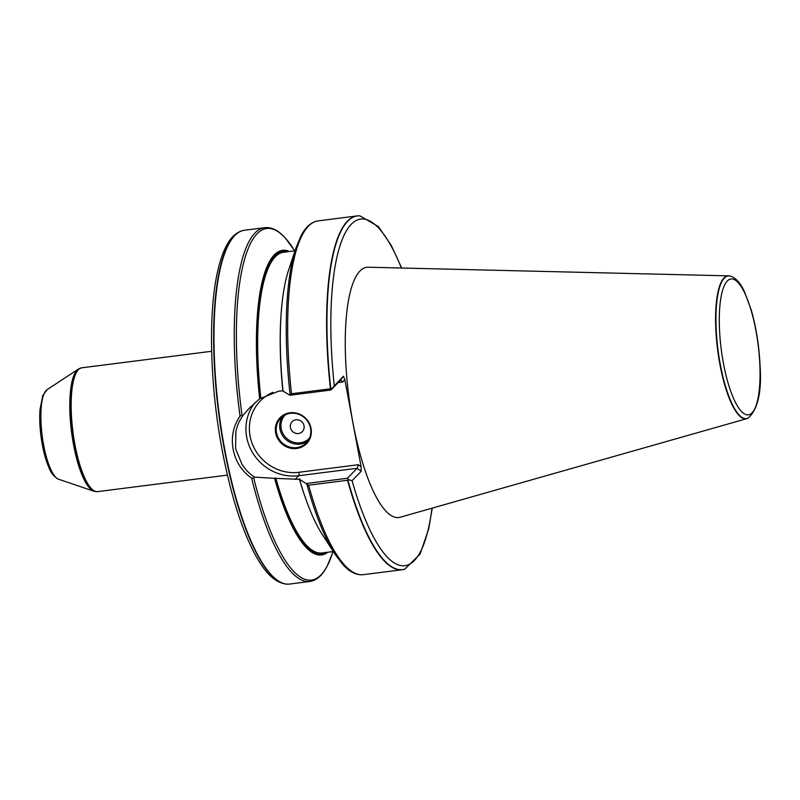 <?xml version="1.0" encoding="UTF-8"?>
<svg xmlns="http://www.w3.org/2000/svg" width="800" height="800" viewBox="0 0 800 800"><rect width="100%" height="100%" fill="white"/><g stroke="black" fill="none" stroke-linecap="round" stroke-linejoin="round"><path stroke-width="1.2" d="M729.95 276.02A72.02 19.54 82.7 0 0 729.77 275.98A72.02 19.54 82.7 0 0 728.73 275.86L368.28 267.23A126.13 34.21 82.7 0 0 352.98 423.02A126.13 34.21 82.7 0 0 400.1 517.26L746.9 418.63A72.02 19.54 82.7 0 0 747.88 418.25A72.02 19.54 82.7 0 0 748.04 418.17M359.72 215.84A178.33 48.37 82.7 0 0 359.54 215.83A178.33 48.37 82.7 0 0 357.13 215.92A178.33 48.37 82.7 0 0 330.45 388.8L331.66 388.84L343.38 376.2L344.78 379.39L361.12 466.71L361.17 471.29L352.07 480.64L348.69 479.81L347.56 480.25A178.33 48.37 82.7 0 0 402.15 569.73A178.33 48.37 82.7 0 0 404.51 569.21A178.33 48.37 82.7 0 0 404.68 569.16M347.56 480.25L308.63 485.2L299.54 479.32A153.53 41.64 82.7 0 0 322.55 534.96L335.04 554.21L342.8 564.44C349.51 571.94 356.32 575.36 363.22 574.69A178.33 48.37 82.7 0 1 308.63 485.2M357.13 215.92L318.2 220.87C311.35 221.95 305.61 226.97 300.99 235.91L296.04 247.75L288.77 269.52A153.53 41.64 82.7 0 0 283.03 391.1L289.9 395.25L291.52 393.75L330.45 388.8M299.54 479.32L274.58 478.35A153.53 41.64 82.7 0 0 327.78 552.23M299.84 479.01L299.34 478.91A151.58 41.12 82.7 0 0 306.32 500.43M289.51 251.49A153.53 41.64 82.7 0 0 259.68 398.78L278.57 391.23L283.33 390.78M274.58 478.35L254.43 477.1L253.77 478.09L251.63 478.09C231.67 464.73 226.19 435.44 240.04 416.17L241.99 415.14L242.91 415.54L249.67 407.79L259.68 398.78M294.71 250.83L285.21 237.91C278.5 230.41 271.69 227 264.79 227.67L244.54 230.24A178.33 48.37 82.7 0 0 243.36 230.45A178.33 48.37 82.7 0 0 219.79 418.75A178.33 48.37 82.7 0 0 288.38 584.16A178.33 48.37 82.7 0 0 289.57 584.06L309.81 581.48C316.67 580.4 322.4 575.39 327.03 566.43L331.97 554.6A177.26 48.08 82.7 0 1 253.77 478.09M211.65 351.28L81.86 367.8A62.42 16.93 82.7 0 0 81.45 367.87A62.42 16.93 82.7 0 0 74.98 444.86A62.42 16.93 82.7 0 0 97.2 491.67A62.42 16.93 82.7 0 0 97.62 491.63L227.41 475.12M306.42 483.48L347.41 478.26L357.12 468.29L298.72 475.72L295.08 479.45M242.91 415.54C237.89 423.27 237.91 424.5 235.88 431.38L235.57 448.6L242.1 464.6C246.46 470.28 246.91 471.55 254.43 477.1M344.78 379.39L342.93 381.98L340.61 380.07L330.9 390.04L289.9 395.25M275.64 432.89A18.55 17.45 44.3 0 1 299.31 414.05A18.55 17.45 44.3 0 1 305.1 444.97A18.55 17.45 44.3 0 1 275.64 432.89M348.69 479.81L347.41 478.26M330.9 390.04L331.66 388.84M272.97 392.34A42.98 40.44 -135.7 0 0 251.47 441.53A42.98 40.44 -135.7 0 0 298.88 472.29L358.41 464.71L357.12 468.29L361.17 471.29M310.55 428.3A17.83 16.78 -135.7 0 0 298.27 414.15A17.83 16.78 -135.7 0 0 280.75 418.02A17.83 16.78 -135.7 0 0 276.49 432.63A17.83 16.78 -135.7 0 0 288.77 446.78A17.83 16.78 -135.7 0 0 306.29 442.91A17.83 16.78 -135.7 0 0 310.55 428.3M290.42 427.52A7.13 6.71 44.3 0 1 301.91 421.85A7.13 6.71 44.3 0 1 295.33 433.18A7.13 6.71 44.3 0 1 290.42 427.52A7.13 6.71 -135.7 0 0 302.34 431.64A7.13 6.71 -135.7 0 0 299.13 420.13A7.13 6.71 -135.7 0 0 290.42 427.52M728.73 275.86A72.02 19.54 82.7 0 0 719.99 364.82A72.02 19.54 82.7 0 0 746.9 418.63M352.07 480.64A174.76 47.4 82.7 0 0 431.99 508.19M401.43 268.03A174.76 47.4 82.7 0 0 346.11 231.33A174.76 47.4 82.7 0 0 334.27 385.54M347.91 480.15A178.27 48.35 82.7 0 0 404.84 569.1L404.51 569.21M318.2 220.87A178.33 48.37 82.7 0 0 291.52 393.75M306.91 484.38A177.26 48.08 82.7 0 0 335.04 554.21M281.7 307.02A151.58 41.12 82.7 0 0 282.83 390.69M275.82 478.07A151.58 41.12 82.7 0 0 321.9 552.98L333.3 551.53M295.03 250.79L283.63 252.24A151.58 41.12 82.7 0 0 260.81 397.86M286.91 251.82A152.3 41.31 82.7 0 0 259.99 398.47M274.88 478.04A152.3 41.31 82.7 0 0 325.18 552.56M251.63 478.09A178.33 48.37 82.7 0 0 309.81 581.48M264.79 227.67A178.33 48.37 82.7 0 0 240.04 416.17M401.7 268.03L391.23 245.35L378.43 226.62L359.89 215.85A178.27 48.35 82.7 0 0 330.81 388.79M296.04 247.75A177.26 48.08 82.7 0 0 290.11 394.61M292.97 248.14A177.26 48.08 82.7 0 0 245.28 256.89A177.26 48.08 82.7 0 0 241.99 415.14M243.2 230.49A178.3 48.36 82.7 0 0 243.03 230.52A178.3 48.36 82.7 0 0 224.56 450.45A178.3 48.36 82.7 0 0 288.03 584.17A178.3 48.36 82.7 0 0 288.2 584.16M81.28 367.91A62.39 16.92 82.7 0 0 81.11 367.94A62.39 16.92 82.7 0 0 74.65 444.89A62.39 16.92 82.7 0 0 96.86 491.68A62.39 16.92 82.7 0 0 97.03 491.67M47.12 389.63A45.54 12.35 82.7 0 0 43.66 445.26A45.54 12.35 82.7 0 0 58.52 479.2C54.13 476.87 50.95 473.04 49 467.72C46.27 461.54 44.06 453.95 42.36 444.95C40.04 432.21 39.26 420.38 40.02 409.46L42.76 395.63L47.12 389.63L78.3 369.15A62.07 16.83 82.7 0 0 73.58 444.96A62.07 16.83 82.7 0 0 93.83 491.22L97.2 491.67M298.88 472.29A2.85 0.77 82.7 0 1 298.72 475.72A45.83 43.12 44.3 0 1 252.69 452.83A45.83 43.12 44.3 0 1 254.76 402.92M358.41 464.71L361.12 466.71M342.93 381.98L338.16 382.58M340.61 380.07L343.38 376.2M307.88 441A17.83 16.78 44.3 0 1 285.27 438.93A17.83 16.78 44.3 0 1 282.62 416.38M285.52 414.66A16.76 15.77 -135.7 0 0 286.22 437.95A16.76 15.77 -135.7 0 0 309.53 438.05M723.5 363.63A68.52 18.59 -97.3 0 1 737.11 281.58A68.52 18.59 -97.3 0 1 758.48 395.81A68.52 18.59 -97.3 0 1 723.5 363.63M720.36 364.75A71.91 19.5 82.7 0 0 748.2 418.09C758 409.32 761.94 391.5 760 364.64C759.03 345.17 756.08 326.88 751.16 309.76L744.5 291.83C740.36 282.78 735.57 277.52 730.12 276.05A71.91 19.5 82.7 0 0 720.36 364.75M432.25 508.12L428.67 529.04L420.01 554.18L404.84 569.1M402.15 569.73L363.22 574.69M332.98 551.57L331.97 554.6M243.36 230.45L243.03 230.52C236.29 232.27 230.76 237.34 226.43 245.76C222.98 252.29 220.11 260.56 217.83 270.58C208 312.16 209.84 385.29 222.19 450.21C230.35 493.06 240.99 527.22 254.12 552.69C262.52 568.54 273.27 583.75 288.03 584.17L288.38 584.16M78.3 369.15L81.45 367.87M58.52 479.2L93.83 491.22M249.68 407.8L250.79 406.65"/></g></svg>
